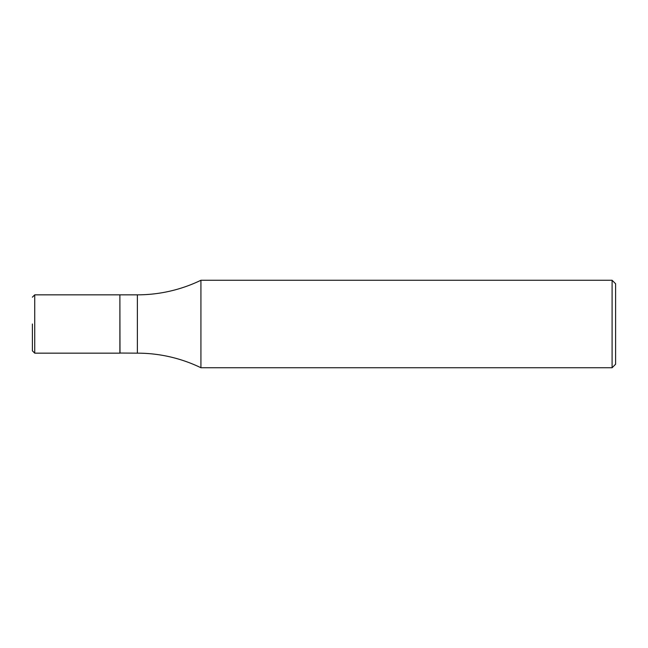 <?xml version="1.0" encoding="UTF-8"?>
<svg xmlns="http://www.w3.org/2000/svg" width="648" height="648" viewBox="0 0 648 648"><rect width="100%" height="100%" fill="white"/><g stroke="black" fill="none" stroke-linecap="round" stroke-linejoin="round"><path stroke-width="0.49" stroke-dasharray="3.24 2.43" d="M119.88 353.16L119.88 294.84M119.88 294.953L119.88 353.047L119.88 294.953M200.929 367.74L200.929 280.26M119.993 353.16L119.993 294.84M615.6 364.241L615.6 283.759M612.101 367.74L612.101 280.26M34.733 353.16L34.733 294.84M137.376 353.16L137.376 294.84"/><path stroke-width="0.97" d="M32.4 324L32.4 350.827L32.4 324M34.733 353.16L34.733 294.84L119.88 294.84L119.88 353.16L34.733 353.16L32.4 350.827M200.929 280.26L200.929 367.74L612.101 367.74L612.101 280.26L200.929 280.26A145.8 145.8 0 0 1 137.376 294.84L137.376 353.16L119.88 353.047M612.101 280.26L615.6 283.759L615.6 364.241L612.101 367.74M119.88 294.953L119.993 353.16M119.993 294.84L137.376 294.84M200.929 367.74A145.8 145.8 0 0 0 137.376 353.16M34.733 294.84L32.4 297.173"/></g></svg>
